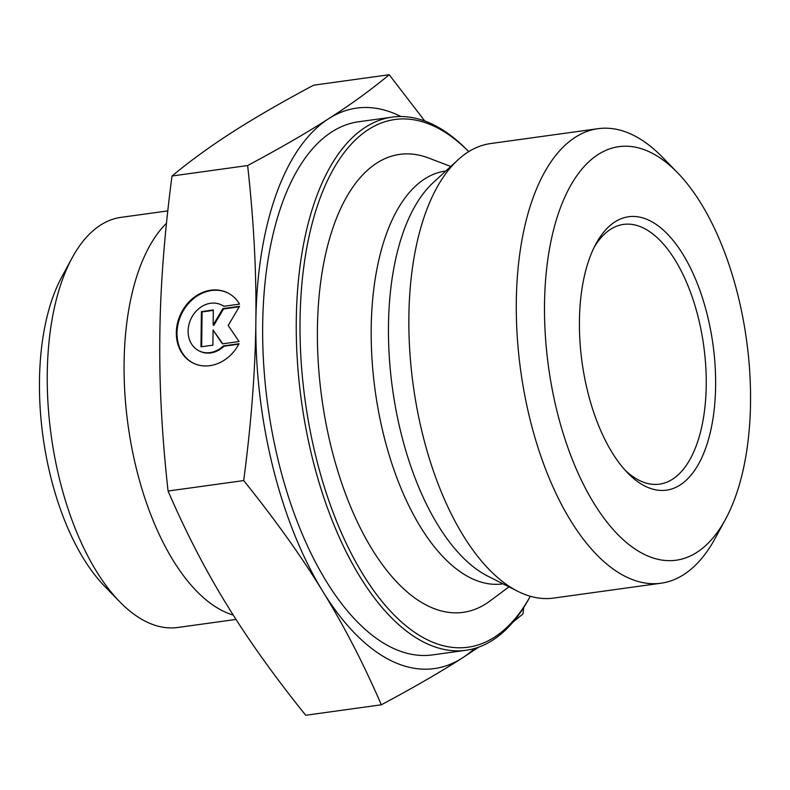 <?xml version="1.0" encoding="UTF-8"?>
<svg xmlns="http://www.w3.org/2000/svg" width="790" height="790" viewBox="0 0 790 790"><rect width="100%" height="100%" fill="white"/><g stroke="black" fill="none" stroke-linecap="round" stroke-linejoin="round"><path stroke-width="1.19" d="M594.287 247.072A131.11 62.766 -97.9 0 1 623.537 224.409A131.11 62.766 -97.9 0 1 703.693 345.674A131.11 62.766 -97.9 0 1 659.502 484.151A131.11 62.766 -97.9 0 1 625.186 470.297M579.426 320.987A138.013 66.064 82.1 0 0 627.714 472.993A138.013 66.064 82.1 0 0 709.321 436.327A138.013 66.064 82.1 0 0 684.486 256.908A138.013 66.064 82.1 0 0 595.976 243.794A138.013 66.064 82.1 0 0 579.426 320.987M544.517 304.348A208.738 99.915 -97.9 0 1 677.484 172.655A208.738 99.915 -97.9 0 1 725.487 519.307A208.738 99.915 -97.9 0 1 610.433 526.367A208.738 99.915 -97.9 0 1 544.517 304.348M239.064 343.739A39.125 32.755 115.5 0 1 193.481 363.242A39.125 32.755 115.5 0 1 180.792 313.818A39.125 32.755 115.5 0 1 227.214 292.636A39.125 32.755 115.5 0 1 239.558 304.12L223.827 306.293A25.566 21.409 -64.5 0 0 221.368 304.871A25.566 21.409 -64.5 0 0 191.032 318.706A25.566 21.409 -64.5 0 0 199.327 351.007A25.566 21.409 -64.5 0 0 223.333 345.921L239.064 343.739M227.56 292.804A39.125 32.755 -64.5 0 0 181.473 314.144A39.125 32.755 -64.5 0 0 193.817 363.4M238.817 344.193L224.014 346.247A25.566 21.409 115.5 0 1 200.008 351.333L199.327 351.007M223.333 345.921L224.014 346.247M221.368 304.871L222.049 305.197A25.566 21.409 115.5 0 1 223.985 306.273M212.885 345.171L200.966 346.82L201.411 311.596L213.32 309.947L213.132 325.036L222.849 308.623L239.528 306.322L228.192 325.47L239.084 341.537L222.415 343.848L213.073 330.082L212.885 345.171M213.073 330.082L222.829 343.788M239.261 306.777L223.531 308.949L213.814 325.362L213.132 325.036M222.849 308.623L223.531 308.949M213.32 310.371L202.092 311.922L201.657 346.721M201.411 311.596L202.092 311.922M677.484 172.655L662.455 157.22A229.436 109.83 82.1 0 0 598.05 128.681A229.436 109.83 82.1 0 0 516.305 301.839A229.436 109.83 82.1 0 0 516.305 301.968A229.436 109.83 82.1 0 0 660.983 583.218A229.436 109.83 82.1 0 0 715.217 538.247L725.487 519.307M598.05 128.681L490.63 143.553A229.436 109.83 82.1 0 0 457.983 159.847A229.436 109.83 82.1 0 0 408.874 316.721A229.436 109.83 82.1 0 0 517.717 591.275A229.436 109.83 82.1 0 0 553.563 598.089L660.983 583.218M322.705 591.266C301.523 556.624 275.187 519.721 243.695 480.567C251.26 423.312 255.318 370.392 255.861 321.797A282.919 135.436 82.1 0 0 322.705 591.266A282.919 135.436 82.1 0 0 462.318 657.981C440.524 671.994 413.526 687.596 381.333 704.799C363.578 663.728 344.035 625.887 322.705 591.266M247.635 165.535C279.838 148.342 306.826 132.74 328.62 118.727A282.919 135.436 82.1 0 0 255.861 321.639C256.543 272.975 253.797 220.933 247.635 165.535L172.013 176.002C164.439 233.307 160.38 286.286 159.837 334.93C159.155 383.594 161.901 435.626 168.072 491.034C185.818 532.095 205.361 569.936 226.691 604.557C247.872 639.199 274.209 676.102 305.71 715.266L381.333 704.799M400.935 116.535A282.919 135.436 82.1 0 0 328.62 118.727C350.562 104.685 370.757 90.03 389.213 74.734L424.783 120.998M523.75 607.461L522.911 613.998L513.204 621.849M478.809 647.089L462.318 657.981A282.919 135.436 82.1 0 0 474.583 648.452M243.695 480.567L168.072 491.034M392.166 117.127L358.561 121.778A269.123 128.829 82.1 0 0 262.675 325.046A269.123 128.829 82.1 0 0 432.377 654.93L465.991 650.279A269.123 128.829 82.1 0 0 529.596 597.536L530.288 596.262A266.358 127.506 -97.9 0 1 383.663 603.442A266.358 127.506 -97.9 0 1 300.042 320.71A266.358 127.506 -97.9 0 1 468.717 151.641L467.71 150.594A269.123 128.829 82.1 0 0 392.166 117.127A269.123 128.829 82.1 0 0 296.28 320.385A269.123 128.829 82.1 0 0 465.991 650.279M450.784 166.463L428.634 158.03A231.164 110.659 82.1 0 0 317.412 328.857A231.164 110.659 82.1 0 0 373.937 552.23A231.164 110.659 82.1 0 0 489.968 601.002L508.987 586.861M389.213 74.734L313.591 85.202C281.398 102.404 254.4 118.006 232.606 132.019C210.663 146.051 190.469 160.716 172.013 176.002M166.473 223.274A207.019 99.096 82.1 0 0 130.153 438.697A207.019 99.096 82.1 0 0 233.248 615.074M236.022 619.419L177.809 627.477A207.019 99.096 -97.9 0 1 119.705 601.733A207.019 99.096 -97.9 0 1 72.097 257.935A207.019 99.096 -97.9 0 1 121.028 217.359L167.786 210.891M72.097 257.935L61.827 276.875A186.312 89.191 82.1 0 0 104.665 586.289L119.705 601.733M457.983 159.847L433.256 182.579A209.281 100.182 82.1 0 0 388.473 325.668A209.281 100.182 82.1 0 0 487.746 576.117L517.717 591.275M445.856 171.005A208.392 99.757 82.1 0 0 371.201 328.334A208.392 99.757 82.1 0 0 503.013 583.84"/></g></svg>
